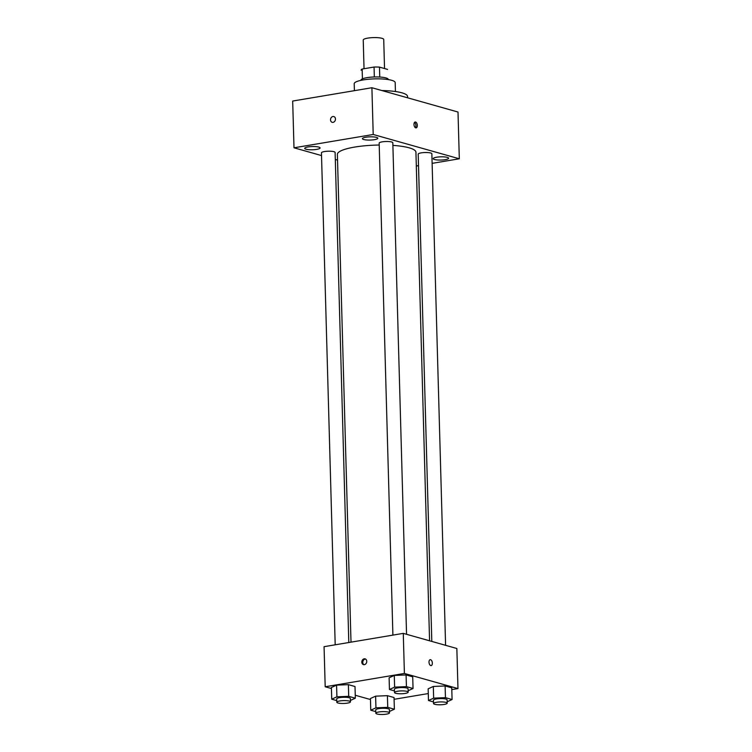 <?xml version="1.0" encoding="UTF-8"?>
<svg xmlns="http://www.w3.org/2000/svg" width="752" height="752" viewBox="0 0 752 752"><rect width="100%" height="100%" fill="white"/><g stroke="black" fill="none" stroke-linecap="round" stroke-linejoin="round"><path stroke-width="1.13" d="M384.535 68.545L383.727 39.452A10.246 2.143 178.4 0 0 373.424 37.6A10.246 2.143 178.4 0 0 363.235 40.025L364.034 68.723M362.426 78.847L362.144 69.043A13.226 2.764 178.4 0 0 361.101 70.171A13.226 2.764 178.4 0 0 361.101 70.209L361.101 70.171M362.144 69.043L374.054 67.041A13.226 2.764 178.4 0 1 379.487 67.116L387.543 69.391A13.226 2.764 178.4 0 1 387.543 69.428A13.226 2.764 178.4 0 1 387.543 69.466M379.76 77.033L379.487 67.116M360.941 80.351L360.941 80.201A13.668 2.858 -1.6 0 1 370.557 77.202A13.668 2.858 -1.6 0 1 385.917 77.917A13.668 2.858 -1.6 0 1 388.258 79.439L388.267 79.59M374.336 76.967L374.054 67.041M354.399 90.672L354.201 83.726A20.501 4.277 -1.6 0 1 368.63 79.233A20.501 4.277 -1.6 0 1 391.67 80.304A20.501 4.277 -1.6 0 1 395.185 82.588L395.43 91.528M381.856 90.541A32.458 6.777 -1.6 0 1 401.963 92.834A32.458 6.777 -1.6 0 1 407.537 96.444L407.575 97.798M321.527 155.57L293.994 147.796L292.688 101.041L371.902 87.73L458.006 112.029L459.312 158.785L432.118 163.353M306.026 149.225A7.689 1.607 178.4 0 0 314.674 149.629A7.689 1.607 178.4 0 0 320.089 147.937A7.689 1.607 178.4 0 0 312.353 146.546A7.689 1.607 178.4 0 0 304.71 148.37A7.689 1.607 178.4 0 0 306.026 149.225M434.534 159.509A7.689 1.607 178.4 0 0 443.182 159.913A7.689 1.607 178.4 0 0 448.596 158.221A7.689 1.607 178.4 0 0 440.86 156.83A7.689 1.607 178.4 0 0 433.218 158.653A7.689 1.607 178.4 0 0 434.534 159.509M363.742 139.524A7.689 1.607 178.4 0 0 372.381 139.928A7.689 1.607 178.4 0 0 377.805 138.236A7.689 1.607 178.4 0 0 370.069 136.845A7.689 1.607 178.4 0 0 362.417 138.669A7.689 1.607 178.4 0 0 363.742 139.524M337.535 160.091L335.307 159.462M293.994 147.796L373.208 134.486L371.902 87.73M373.208 134.486L459.312 158.785M413.976 124.456A2.989 1.626 80.5 0 0 416.147 127.878A2.989 1.626 80.5 0 0 417.247 124.663A2.989 1.626 80.5 0 0 415.151 121.984A2.989 1.626 80.5 0 0 413.976 124.456M415.377 127.69A2.989 1.626 80.5 0 0 415.828 124.898A2.989 1.626 80.5 0 0 414.493 122.407M418.516 165.647L416.317 166.013M332.187 122.313A2.989 2.435 105.8 0 1 330.551 119.314A2.989 2.435 105.8 0 1 332.92 116.513A2.989 2.435 105.8 0 1 333.803 116.56A2.989 2.435 105.8 0 1 335.336 120.094A2.989 2.435 105.8 0 1 332.187 122.313A2.989 2.435 105.8 0 1 330.551 119.314A2.989 2.435 105.8 0 1 332.91 116.513A2.989 2.435 105.8 0 1 333.813 116.56M348.806 642.528L335.11 152.44A6.834 1.429 178.4 0 0 328.239 151.208A6.834 1.429 178.4 0 0 321.452 152.825L335.195 644.812M445.588 645.31L431.855 153.765A6.834 1.429 178.4 0 0 424.983 152.524A6.834 1.429 178.4 0 0 418.197 154.141L431.808 641.428M406.55 634.293L392.817 142.748A6.834 1.429 178.4 0 0 385.955 141.508A6.834 1.429 178.4 0 0 379.158 143.124L392.901 635.12M429.571 640.798L415.931 152.195A39.292 8.206 178.4 0 0 392.892 145.39M379.215 145.033A39.292 8.206 178.4 0 0 337.375 154.395L351.005 642.161M331.435 688.522L325.193 686.764L324.065 646.682L403.279 633.372L456.849 648.497L457.968 688.569L451.802 689.612M325.193 686.764L404.397 673.454L403.279 633.372M404.397 673.454L457.968 688.569M430.172 659.692A2.989 1.626 -99.5 0 1 432.344 663.114A2.989 1.626 -99.5 0 1 431.169 665.586A2.989 1.626 -99.5 0 1 429.072 662.907A2.989 1.626 -99.5 0 1 430.172 659.692A2.989 1.626 -99.5 0 1 432.344 663.114A2.989 1.626 -99.5 0 1 431.159 665.586M336.755 700.601L331.735 699.191L331.406 687.497L336.576 685.138L348.383 684.649L355.01 686.52L348.383 684.649L336.576 685.138L336.905 696.822L348.712 696.333L355.339 698.204L350.423 700.45M433.49 701.926L428.48 700.507L428.151 688.813L433.321 686.454L445.118 685.965L451.755 687.836L445.118 685.965L433.321 686.454L433.65 698.147L445.447 697.649L452.074 699.52L447.158 701.766M370.473 699.539L355.254 695.243M428.283 693.56L394.095 699.304M394.462 690.909L389.442 689.49L389.113 677.796L394.292 675.437L406.089 674.948L412.716 676.819L406.089 674.948L394.292 675.437L394.612 687.131L406.418 686.632L413.045 688.503L408.129 690.75M375.784 711.618L370.764 710.208L370.445 698.514L375.615 696.155L387.412 695.666L394.039 697.536L387.412 695.666L375.615 696.155L375.944 707.839L387.741 707.35L394.368 709.221L389.451 711.467M364.194 658.818A2.989 2.435 105.8 0 1 365.087 658.855A2.989 2.435 105.8 0 1 366.619 662.399A2.989 2.435 105.8 0 1 363.47 664.618A2.989 2.435 105.8 0 1 361.834 661.61A2.989 2.435 105.8 0 1 364.194 658.818M363.968 664.693A2.989 2.435 105.8 0 1 362.849 661.581A2.989 2.435 105.8 0 1 365.162 659.09A2.989 2.435 105.8 0 1 365.557 659.062M370.764 710.208L375.944 707.839M389.489 712.858L389.395 709.521A6.834 1.429 178.4 0 0 382.524 708.29A6.834 1.429 178.4 0 0 375.737 709.907L375.831 713.244A6.834 1.429 178.4 0 0 379.478 714.4A6.834 1.429 178.4 0 0 386.49 714.137A6.834 1.429 178.4 0 0 389.489 712.858A6.834 1.429 178.4 0 0 382.618 711.627A6.834 1.429 178.4 0 0 375.831 713.244M387.741 707.35L387.412 695.666M394.368 709.221L394.039 697.536M370.445 698.514L375.615 696.155M331.735 699.191L336.905 696.822M350.46 701.842L350.366 698.505A6.834 1.429 178.4 0 0 343.495 697.273A6.834 1.429 178.4 0 0 336.708 698.89L336.802 702.227A6.834 1.429 178.4 0 0 340.44 703.383A6.834 1.429 178.4 0 0 347.452 703.12A6.834 1.429 178.4 0 0 350.46 701.842A6.834 1.429 178.4 0 0 343.589 700.61A6.834 1.429 178.4 0 0 336.802 702.227M348.712 696.333L348.383 684.649M355.339 698.204L355.01 686.52M331.406 687.497L336.576 685.138M428.48 700.507L433.65 698.147M447.196 703.167L447.111 699.821A6.834 1.429 178.4 0 0 440.24 698.589A6.834 1.429 178.4 0 0 433.443 700.206L433.537 703.543A6.834 1.429 178.4 0 0 437.185 704.699A6.834 1.429 178.4 0 0 444.197 704.436A6.834 1.429 178.4 0 0 447.196 703.167A6.834 1.429 178.4 0 0 440.334 701.926A6.834 1.429 178.4 0 0 433.537 703.543M445.447 697.649L445.118 685.965M452.074 699.52L451.755 687.836M428.151 688.813L433.321 686.454M389.442 689.49L394.612 687.131M408.167 692.15L408.073 688.804A6.834 1.429 178.4 0 0 401.201 687.572A6.834 1.429 178.4 0 0 394.415 689.189L394.509 692.526A6.834 1.429 178.4 0 0 398.156 693.682A6.834 1.429 178.4 0 0 405.168 693.419A6.834 1.429 178.4 0 0 408.167 692.15A6.834 1.429 178.4 0 0 401.295 690.909A6.834 1.429 178.4 0 0 394.509 692.526M406.418 686.632L406.089 674.948M413.045 688.503L412.716 676.819M389.113 677.796L394.292 675.437"/></g></svg>
